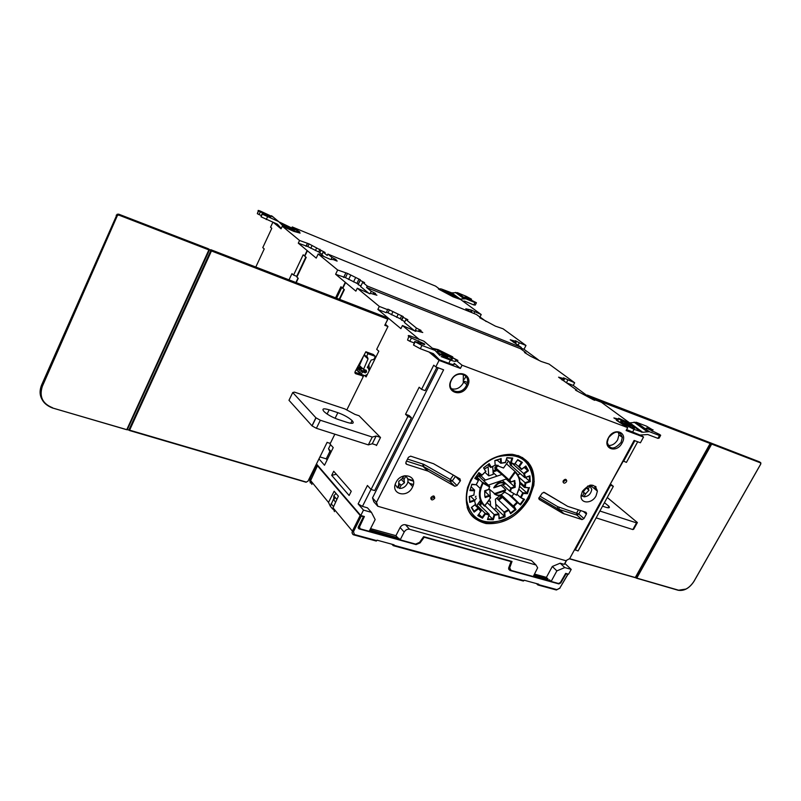 <?xml version="1.0" encoding="UTF-8"?>
<svg xmlns="http://www.w3.org/2000/svg" width="801" height="801" viewBox="0 0 801 801"><rect width="100%" height="100%" fill="white"/><g stroke="black" fill="none" stroke-linecap="round" stroke-linejoin="round"><path stroke-width="1.2" d="M387.894 319.219L384.77 325.306L387.784 319.188L211.604 251.013L209.592 249.652L127.289 429.666M354.893 372.255L361.141 374.277M368.981 369.672L369.491 370.102M318.968 458.873L324.505 465.241L333.226 447.609L329.992 444.034L334.848 434.182M346.803 409.962L363.884 375.329M366.638 375.889L365.667 375.549M364.765 375.649L366.117 376.931L378.823 351.198L376.71 349.316L387.974 326.498L385.391 324.315M369.501 370.082L368.81 364.365M367.939 353.702L375.349 356.405L373.326 354.493L365.857 351.759L367.939 353.702L366.478 356.665L367.379 356.996L368.049 358.938L363.514 369.341L366.247 370.322L366.568 371.814L365.436 372.815L363.404 370.833M363.504 376.1L355.714 373.737L355.083 371.694L365.857 351.759M327.188 442.553L330.352 443.303M331.183 451.724L328.51 448.73L330.573 452.965M330.533 444.625L328.51 448.73M319.929 456.92L326.227 458.843L327.138 459.924M419.153 339.344L402.452 325.536L415.829 331.364L415.919 330.643L422.758 332.505L419.013 330.242L421.046 330.443L416.47 328.1L405.927 319.509L404.435 322.513L414.988 331.153M316.465 463.959L360.77 515.494L363.494 510.097L358.137 503.929L367.429 485.476L371.053 489.491L407.859 416.5L405.536 414.287L419.173 387.223L421.556 389.346L433.741 365.186L435.774 366.908L439.058 360.41L428.935 351.979M339.674 299.384L344.38 289.642L342.808 288.32L345.581 282.563L355.874 291.133L357.286 288.21L369.982 293.797L370.212 293.246L376.911 295.229L373.476 293.166L375.539 293.476L371.264 291.284L366.588 287.489L520.64 348.765L525.927 352.66L524.525 352.52L530.472 356.205L541.236 361.491L549.055 364.065L574.667 382.768L573.256 385.441L590.367 398.007M402.452 325.536L400.911 328.64L377.862 309.446L379.334 306.433L357.286 288.21M331.684 475.353L349.136 495.489L351.249 491.283L333.717 471.248L331.684 475.353L336.34 474.242M359.078 415.759L380.515 437.486L376.48 445.526L375.899 444.935M359.339 367.058L361.381 368.941L362.302 368.32L360.3 366.397L359.048 367.108L361.101 368.991L358.347 368.009L357.216 370.613L361.291 374.417L364.896 375.699L367.379 374.387M359.579 373.907L359.939 373.176M359.989 373.086L360.65 371.744M363.494 510.097L371.434 512.36L367.469 507.834L362.442 506.392L371.003 489.431M371.053 489.491L374.658 490.562L411.444 417.711L409.111 415.509L405.536 414.287M438.217 367.809L372.505 497.882L373.807 501.776L377.812 506.262L565.816 560.7L569.671 558.627L634.112 440.44L640.42 442.783L643.543 437.056L626.132 430.527L627.704 427.624L616.43 420.295M623.258 461.116L610.322 484.074M566.437 560.37L564.264 564.365L560.179 563.193L552.31 566.477L546.392 577.371L548.034 578.993L534.077 574.978M534.557 574.097L546.392 577.371M533.045 562.082L531.494 560.56L405.466 524.745C403.263 524.385 401.481 525.306 400.11 527.509L395.924 535.669L397.757 537.741L369.982 529.771M370.563 528.63L395.924 535.669M360.77 515.494L364.395 516.515L359.509 526.948L360.2 528.82L369.201 531.303L375.168 519.559L371.434 512.36M310.107 478.507L310.918 479.479M565.686 573.366L568.59 574.187L571.213 569.401L564.785 567.569L556.875 570.883L551.128 581.456L549.466 579.834L549.176 580.375M462.858 301.146L464.66 301.166L473.781 304.921L474.963 302.568L476.445 302.728L464.9 297.001L471.539 299.184L466.422 296.42L457.371 292.665L451.724 292.866L460.154 299.023L459.123 298.893L439.158 289.421L453.116 296.841L460.685 299.554L481.211 314.543L479.979 316.966L486.207 321.531M399.499 539.073L369.471 530.783M359.379 527.999L358.127 527.649M509.917 569.541L508.675 569.201M550.357 580.705L533.496 576.049M509.106 566.647L511.038 570.402L533.246 576.53L537.651 567.799L536.009 564.985L409.571 529.271C407.359 528.91 405.566 529.831 404.185 532.054L400.18 539.844L398.708 538.172L398.397 538.763M508.595 568.289L509.426 568.77M547.534 579.924L548.034 578.993M331.103 503.689L333.586 506.653M335.098 497.341L333.787 499.964L335.639 502.167M332.725 509.106L330.312 506.212L334.598 496.76M330.312 506.212L328.51 502.417L334.147 491.233L338.372 496.179L333.036 507.854L334.458 511.639M565.606 573.486L566.027 573.876L560.78 582.918L558.868 583.919L509.957 570.452L508.635 568.019L511.018 561.581L424.19 537.231L420.054 542.908L416.089 544.59L358.988 528.86L358.307 526.968L363.434 516.705L362.913 516.094M361.271 516.094L360.19 515.474L352.39 531.113L353.461 531.734L361.271 516.094L363.434 516.705M353.461 531.734L354.483 534.557L353.952 534.988C352.41 534.457 351.889 533.166 352.39 531.113L360.18 515.474L317.476 465.761L310.528 480.8L311.909 484.465M566.027 573.876L567.769 574.367L559.789 588.124L567.929 574.407M393.391 545.661L523.373 581.035L524.154 580.224L538.713 584.189L537.932 584.99L536.38 583.559M354.082 534.968L376.3 541.065L377.071 540.174L394.042 544.8L393.271 545.671L391.879 544.209M565.676 573.366L560.38 582.487L558.487 583.488L551.128 581.456M552.31 566.477L556.875 570.883M397.376 538.482L397.757 537.741M272.851 222.298L270.548 227.234L271.789 228.285L262.778 247.619L264.24 248.921L255.789 267.043M345.581 282.563L335.619 274.262L337.662 269.997L318.197 253.967L316.225 258.112L298.292 243.174L299.564 240.48L282.282 226.202L293.797 231.369L300.115 233.111L297.652 231.429L299.714 231.889L292.235 226.943L291.904 227.664M292.235 226.943L435.594 286.127L439.849 289.261L438.377 288.971L440.17 289.371C439.419 288.45 440.71 288.65 444.054 289.992L451.724 292.866M445.386 290.973C442.933 289.992 442.112 289.912 442.923 290.713L451.073 295.148C453.506 296.11 454.327 296.2 453.516 295.399L445.386 290.973M460.154 299.023L465.852 298.803L474.963 302.568M467.434 310.287L468.925 310.628L465.812 308.806L470.958 309.927L481.211 314.543M467.384 310.367L471.288 312.41M325.066 252.575L323.153 252.125L327.239 255.449L327.879 254.097L332.025 257.451L331.224 259.123M325.106 252.505L309.096 243.915L299.564 240.48M474.763 311.909L473.962 313.501M471.038 310.448L470.307 311.889M468.725 310.508L468.996 309.977M480.94 318.448L481.181 317.987L476.445 314.503L327.879 254.097M405.927 319.509L407.849 319.719L403.123 317.306L403.123 316.545L387.864 309.146L386.232 312.7L377.862 309.446M386.523 312.12L400.21 318.748L404.775 321.832M520.64 348.765L521.311 347.464L367.289 286.057L362.673 282.322L360.61 286.568L369.131 293.556M340.936 286.738L335.599 297.812L340.936 286.738L342.498 288.06L345.271 282.302L342.828 288.27M362.673 282.322L364.615 282.633L360.19 280.37L360.33 279.779L347.504 273.411L345.471 277.647L335.619 274.262M345.471 277.647L358.377 284.115M360.19 280.37L358.137 284.605L360.901 285.967M414.958 331.133L416.47 328.1M574.667 382.768L563.514 377.842L563.874 378.623L558.587 377.181L576.87 390.187L575.529 390.147L593.431 399.799L594.803 400.32L594.392 399.559L601.351 402.242L629.636 422.888M616.47 420.205L617.861 420.325L613.866 417.932L619.123 419.243L618.592 418.252L628.995 422.858M452.335 357.536L452.685 356.845L452.865 357.807L457.922 360.4L456.049 360.32L462.047 365.206L627.704 427.624M452.685 356.845L438.107 349.626L432.64 348.275M379.334 306.433L387.714 309.707M538.392 359.849L524.004 349.286L525.987 345.471L503.098 328.81L495.398 326.147L479.729 317.757M641.15 435.293L643.543 437.056M637.696 441.772L626.442 462.387L622.958 460.885M610.672 484.194L613.346 486.367L578.072 550.968L574.597 549.576M566.667 560.249L564.915 563.453L571.213 569.401M590.918 485.056L591.989 485.947L590.587 485.476M573.256 385.441L567.278 383.118M520.99 348.085L524.004 349.286M560.179 563.193L564.785 567.569M564.264 564.365L564.915 563.453M613.346 486.367L609.871 484.895M610.472 485.396L575.178 550.107M634.843 440.71L623.578 461.366M377.812 506.262L376.5 502.357L372.505 497.882M435.774 366.908L443.614 369.812L376.5 502.357M462.047 365.206L460.415 368.42L439.058 360.41M428.235 471.188L454.828 486.277L457.021 485.546L460.235 481.031L460.044 478.928L433.521 463.709L410.653 456.159L408.44 457.271L405.877 462.317L406.528 464.27L428.235 471.188L423.579 466.552L406.507 461.066M567.659 506.352L544.29 492.395L542.227 493.116L538.743 498.302L539.213 499.454L562.652 513.291L582.037 519.609L583.969 518.577L586.412 514.082L586.002 512.3L567.659 506.352M608.39 437.897C602.192 448.71 616.6 453.867 622.117 442.933C628.374 432.23 614.007 426.833 608.39 437.897M451.163 380.225C444.695 392.12 461.797 398.237 467.454 386.202C473.982 374.447 456.93 368.039 451.163 380.225M563.303 480.72L563.023 481.621C563.554 483.614 564.705 483.664 566.457 481.771L566.748 480.85C566.207 478.878 565.065 478.828 563.303 480.72M431.028 497.421L430.908 497.691C431.068 500.355 432.29 500.625 434.583 498.492L434.713 498.202C434.542 495.549 433.321 495.288 431.028 497.421M396.014 482.382L395.844 482.723C390.127 494.047 407.088 498.673 412.365 487.358L412.715 486.628C417.962 475.544 401.261 471.158 396.014 482.382M470.688 479.949L467.574 487.509C463.318 507.113 469.496 519.138 486.107 523.564C503.839 524.695 518.227 516.355 529.261 498.562L533.826 485.336C535.499 467.764 528.31 457.421 512.26 454.317C495.028 454.097 481.171 462.638 470.688 479.949M582.397 491.303L581.085 495.669C580.234 503.959 592.009 504.019 596.064 495.829L597.406 491.143C594.712 483.133 589.706 483.183 582.397 491.303M457.751 360.58L438.988 350.718L432.72 348.335M425.902 342.728L423.709 341.086L410.783 336.15C408.3 335.269 407.639 335.369 408.8 336.46L407.569 340.055L409.812 341.266L411.434 338.002L409.191 336.79M452.295 358.918L452.044 359.419M460.415 368.42L454.437 363.514M434.953 356.245L437.056 357.987M454.467 363.454L454.007 363.384C455.118 364.976 453.376 364.956 448.78 363.304L439.509 359.829L433.371 353.652L420.305 348.725L413.586 345.111L415.158 341.767L413.586 345.111M408.8 336.46L407.569 340.055M415.158 341.767L414.758 341.436L413.516 345.051M414.037 342.868L409.812 341.266M439.869 355.534L435.003 350.397L421.947 345.441L415.228 341.827M414.758 341.436L422.668 344.08C424.75 344.81 425.271 344.7 424.23 343.759L411.434 338.002M457.782 360.52L455.629 360.2C456.74 361.772 455.008 361.742 450.412 360.08L441.151 356.585M437.526 352.45L448.55 358.558C452.315 359.879 453.256 359.669 451.384 357.947L440.8 352.21C438.107 351.208 436.825 351.058 436.966 351.739M438.247 352.971L438.157 352.901C433.181 348.916 446.427 353.922 451.023 357.747L451.163 357.867C456.139 361.832 442.823 356.815 438.247 352.971M444.605 354.903L441.491 353.832L443.133 355.153L447.819 356.906L444.605 354.903L444.245 355.624M442.713 354.643L443.013 354.042M446.598 356.095L446.297 356.685M446.177 355.574L445.756 356.395M421.556 389.346L425.131 390.618L436.895 367.319M411.444 417.711L407.859 416.5M358.137 503.929L362.442 506.392M310.347 483.013L309.556 479.649L316.725 464.88L317.757 465.461M412.785 484.345L409.561 483.353M316.275 464.35L316.715 464.88L309.556 479.639L310.357 483.033M333.036 507.854L352.39 531.113L352.029 532.825L352.891 534.457L376.3 541.065M510.457 561.02L511.018 561.581M424.19 537.231L423.659 536.66M307.404 250.763L304.821 256.21L306.212 257.381L296.871 277.086L298.242 278.307L296.2 282.623M323.153 252.125L321.882 254.798L323.444 256.09M309.096 243.915L307.834 246.578L298.292 243.174M307.834 246.578L319.899 252.565M320.941 250.383L319.669 253.056L322.132 254.267M465.942 376.23L464.4 379.263M289.011 279.849L291.944 273.652L293.566 275.093L303.168 254.808L304.871 256.11M293.566 275.093L296.71 276.325L305.832 257.061M298.002 278.087L295.909 282.513M344.009 289.341L339.244 299.224M304.55 255.98L307.123 250.533M273.602 222.608L281.061 228.826L282.282 226.202M305.992 246.308L307.264 243.624M310.758 248.3L312.02 245.627M316.655 247.909L315.384 250.573M518.127 345.121L519.328 342.798L525.987 345.471M519.328 342.798L515.293 340.705L515.504 341.326L510.237 339.764L521.311 347.464M347.504 273.411L337.662 269.997M337.101 261.106L333.336 259.614L330.272 259.344L318.197 253.967M337.151 260.996L333.977 259.113L336.05 259.514L332.025 257.451M481.181 317.987L479.769 317.677M515.504 341.326L514.673 342.928M513.191 341.516L513.491 340.936M513.601 341.747L513.331 342.267M525.927 352.66L525.656 353.181M367.289 286.057L366.588 287.489M370.292 293.266L371.264 291.284M355.574 277.687L353.521 281.922M348.615 279.509L350.658 275.274M343.649 277.456L345.692 273.211M373.116 293.917L373.476 293.166M370.212 293.246L369.922 293.827M333.977 259.113L333.677 259.754M279.749 222.207L298.963 231.469L297.391 231.319C297.742 232.13 295.919 231.739 291.944 230.157L284.025 226.893L278.608 221.537L262.257 214.157L261.066 216.831L277.376 224.16L281.221 228.465M297.391 231.99L297.652 231.429M273.461 217.161L260.525 211.154C258.383 210.303 257.642 210.202 258.302 210.853L270.728 216.821L262.007 213.947L261.066 216.831M290.783 229.196C294.067 230.488 295.168 230.618 294.077 229.577L285.927 225.211C282.613 223.91 281.511 223.779 282.603 224.831L290.783 229.196M258.302 210.853L257.331 213.687L259.063 214.608L260.275 211.985M257.331 213.687L258.553 211.064M262.007 213.947L261.036 216.801M261.276 215.529L259.063 214.608M282.783 224.901C279.579 222.348 291.153 227.134 293.877 229.486L293.897 229.497C297.121 232.06 285.496 227.264 282.783 224.911L282.783 224.901M288.57 227.043L285.817 225.952L289.331 228.015L290.873 228.445L289.882 227.634L288.36 227.494M287.108 226.903L287.359 226.383M391.439 314.803L392.911 311.819M398.117 314.372L396.645 317.366M403.123 317.306L401.641 320.3M418.553 331.163L419.013 330.242M359.168 415.789L354.973 414.397L344.891 408.931L294.428 392.12L292.745 392.52L315.894 417.762L320.33 420.245L372.255 437.046L376.16 436.014L380.445 437.406M347.173 422.407C352.901 424.059 354.553 423.459 352.11 420.595C348.655 417.491 343.899 414.858 337.862 412.675L329.171 409.812C323.264 408.079 321.571 408.69 324.095 411.644C327.589 414.748 332.365 417.381 338.402 419.544L347.173 422.407M376.66 445.176L372.275 443.774L376.16 436.014M292.745 392.52L288.981 400.3L312.08 425.922L316.385 428.295L368.34 444.875L372.275 443.774M368.34 444.875L372.255 437.046M357.837 366.678L359.048 367.108M375.349 356.405L373.887 359.369L371.173 360.07L367.359 367.569M367.339 367.108L368.46 368.19L367.729 367.929M368.46 368.19L369.121 370.853M361.291 374.417L362.392 371.884L365.436 372.815M356.215 369.621L357.216 370.613M357.526 367.248L362.392 371.884M362.342 368.28L366.397 372.165M366.568 371.814L364.185 369.591M363.143 357.016L359.419 365.566L358.788 364.956M359.419 365.566L363.514 369.341M364.365 354.793L366.478 356.665M326.227 458.843L329.632 451.944M621.486 423.048L616.63 420.415L618.102 420.405C616.49 418.753 617.521 418.603 621.226 419.944L629.836 422.858L642.742 432.27L649.321 431.669L659.493 435.524L660.695 435.293L659.563 434.432L646.257 428.044L652.855 429.987L652.134 431.288M652.855 429.987L646.477 426.142L636.364 422.287L629.836 422.858M626.632 429.606L639.999 435.053L647.759 434.522L657.941 438.367L659.133 438.117L660.394 435.824M642.742 432.27L634.072 429.366L621.546 422.938M623.268 421.436C620.695 420.505 620.024 420.645 621.256 421.847L631.979 427.834C634.522 428.735 635.183 428.605 633.971 427.424L623.268 421.436M653.035 429.736L652.184 431.308M622.277 422.588L621.456 421.937C617.951 418.933 628.405 423.238 632.9 426.633L633.771 427.334C637.276 430.327 626.752 425.992 622.277 422.588M627.313 424.119L624.77 423.218L626.542 424.53L630.437 426.012L627.313 424.119L626.983 424.72M628.665 424.71L628.314 425.351M608.53 437.767L607.258 442.422C609.851 449.862 614.457 449.852 621.075 442.372L622.347 437.406C619.624 430.237 615.018 430.357 608.53 437.767M618.252 432.099L618.953 434.843L617.681 439.799C615.058 443.994 611.804 445.857 607.919 445.406M451.444 380.135L451.193 380.675C446.017 391.419 461.356 396.285 466.342 385.601L466.793 384.61C471.429 374.107 456.38 369.601 451.444 380.135M463.348 374.377L463.268 383.028C460.114 388.105 456.119 389.987 451.303 388.685M563.023 481.982L565.065 480.58L565.336 479.298M430.818 498.893L433.601 497.481L433.802 495.989M398.878 484.415L397.516 487.849L395.203 484.465M404.996 475.684L405.646 476.355C407.969 477.907 408.56 480.25 407.409 483.353C405.626 486.788 402.993 488.48 399.489 488.44L397.887 487.118M398.297 487.168L399.899 484.014L398.528 483.804M403.544 476.014L402.062 478.928L398.688 481.401L399.128 484.675M401.051 479.158L404.485 482.753L401.101 485.276L399.899 484.014M404.485 482.753L404.024 479.529L402.513 478.037M402.823 478.267L404.034 475.874M405.646 476.355L404.024 479.529M401.101 485.276L399.489 488.44M505.041 516.345L504.31 515.644M524.285 459.083L522.272 457.421M506.933 457.892L505.491 462.487L506.873 457.651L505.411 462.347L500.825 463.268L500.395 458.853M501.166 463.128L505.411 462.347M507.003 457.882L512.74 458.062L506.873 457.651M506.462 459.373L510.597 462.968L511.268 462.748L512.74 458.062M510.738 462.958L514.663 464.2L511.268 462.748M514.753 463.899L517.756 459.604L514.753 463.809M515.093 463.529L518.497 466.532L521.491 462.347L522.352 462.397L517.756 459.604M521.381 469.456L518.517 466.542L519.358 466.582L522.352 462.397M521.351 469.476L521.771 469.086L519.358 466.582M521.731 469.196L525.826 466.002L521.771 469.086M512.099 463.308L523.624 473.501L527.659 470.427L528.47 470.718L525.826 466.002M524.845 477.656L523.624 473.501L524.435 473.791L528.47 470.718M510.958 463.038L511.729 466.062L524.805 477.676L525.436 477.326L524.435 473.791M525.286 477.506L529.892 475.814L525.436 477.326M518.948 477.206L525.126 482.723L529.551 481.191L530.232 481.711L529.892 475.814M524.835 487.489L528.8 487.769L524.455 487.469L525.106 482.713L525.776 483.233L530.232 481.711M524.605 487.529L525.236 487.268L525.776 483.233M528.8 487.769L525.236 487.268M519.008 489.361L522.763 492.765L526.958 492.995L527.438 493.696L529.431 487.509M513.932 493.616L511.869 496.32L508.565 494.397L516.975 502.187L520.3 504.109L523.714 499.343L524.565 499.343L520.4 497.411L522.763 492.765L523.243 493.466L527.438 493.696M511.869 496.32L520.55 504.93L524.565 499.343M501.266 495.449L502.387 497.361L515.203 509.366L513.251 506.022L516.975 502.187L520.55 504.93M501.626 495.148L513.341 506.092L514.072 506.252L517.226 502.998M508.675 509.706L510.557 512.92L515.203 509.366L516.024 509.596L514.072 506.252M510.557 512.92L510.587 513.761L516.024 509.596M496.84 498.462L508.595 509.576L510.587 513.761M508.595 509.576L504.059 512.049L495.769 504.149L496.079 508.375L504.36 516.305L504.059 512.049L504.78 512.51L508.625 510.417M498.903 514.262L499.173 518.117L504.36 516.305L505.071 516.775L504.78 512.51M499.173 518.117L499.003 518.898L505.071 516.775M487.158 502.597L498.873 513.862L499.003 518.898M488.91 515.383L492.755 519.128L494.187 514.592L494.728 515.253L498.693 514.632M487.789 518.918L489.081 514.853L487.789 518.918L492.755 519.128L493.296 519.799L494.728 515.253M487.799 518.928L487.479 519.549L493.296 519.799M478.137 503.579L489.231 514.382L487.479 519.549M478.878 514.182L482.122 517.376L485.086 513.241L485.406 514.032L488.91 514.993M480.82 511.368L478.117 515.153L482.432 518.187L485.406 514.032M480.92 511.328L477.746 515.574L482.432 518.187M475.784 504.27L471.308 507.484L475.744 504.189L471.649 507.303L474.062 511.248L478.137 508.144L474.883 504.95L481.131 511.048L477.746 515.574M478.137 508.144L480.72 511.408M474.062 511.248L474.142 512.109L478.227 508.995M469.436 496.59L469.857 501.606L474.442 500.034L475.414 504.37M469.857 501.606L469.716 502.417L474.312 500.845M469.486 496.6L474.092 495.028L469.226 496.47L469.716 502.417M474.092 495.028L469.226 496.47M471.969 484.465L476.345 484.765L471.859 484.204L470.217 489.882L474.603 490.132L473.832 494.898M470.217 489.882L469.917 490.562L474.312 490.803M478.648 473.001L482.232 475.093L478.648 473.001L475.143 477.917L478.678 479.989L476.265 484.455M478.698 473.031L474.763 478.387L478.287 480.42M478.738 473.041L474.773 478.387M482.232 475.093L478.868 472.62M482.382 474.763L486.007 471.178L482.382 474.673M483.934 467.654L488.77 463.999L483.544 467.814L485.616 471.338M488.77 463.999L483.544 467.814M487.709 464.72L490.833 467.534L491.213 467.093L489.151 463.559M491.163 467.223L495.449 465.071L491.213 467.093M495.138 460.615L500.515 458.823L494.838 460.525L495.158 464.98M500.515 458.823L494.838 460.525M496.98 459.894L500.705 463.228M478.648 479.949L475.674 477.146M474.603 490.132L471.078 486.728M474.442 500.034L470.547 496.24M474.362 501.066L476.395 498.212M476.275 476.245L483.073 483.203L489.421 486.878L488.77 489.581L484.655 490.763L488.58 489.431M484.655 506.172C479.859 501.937 478.367 496.009 480.179 488.39C478.327 495.989 479.779 501.907 484.565 506.132L484.805 505.701C479.168 499.994 478.597 492.495 483.073 483.203M471.949 484.515L476.345 484.765L480.179 488.39L482.733 482.322L489.741 486.387L489.421 486.878M484.825 496.36L484.695 491.223M484.905 496.7L489.141 495.449L484.605 491.133M489.221 495.639L490.613 497.771L484.805 505.701M489.141 495.449L490.252 498.082M510.417 482.132L501.937 474.482L483.634 480.66M488.36 485.096L506.142 479.058L506.222 478.367M485.416 480.059L480.129 474.993L478.608 475.504M484.865 472.23L488.77 475.844L493.246 474.342L492.675 466.442M493.116 472.56L497.02 476.144M493.716 487.819L494.728 487.338C497.872 482.863 501.236 481.711 504.83 483.904L505.401 483.834C501.206 480.7 497.311 482.032 493.716 487.819M489.741 486.387L478.437 475.784M479.839 473.681L477.987 476.605L476.595 475.794M488.77 475.844L488.099 466.813L484.325 469.136M508.445 461.126L503.519 468.024L495.429 465.031M495.559 460.435L497.581 460.435M500.535 460.845L501.246 461.036M521.611 462.417L517.656 460.004L521.251 462.137M525.446 466.472L527.659 470.427L524.214 467.414M529.311 476.225L529.571 481.201L525.446 477.546M525.336 477.446L524.645 476.835M517.756 474.683L520.43 473.781M524.455 487.469L519.939 483.404M524.975 484.415L525.616 484.985M528.64 487.759L526.958 492.995L519.669 486.407M520.4 497.411L517.015 494.307M496.079 508.375L494.017 509.196M498.873 513.862L494.187 514.592L484.965 505.671M489.221 514.372L485.086 513.241L476.925 505.271L476.235 506.242M489.791 489.641L490.302 496.59L489.781 496.68M480.36 500.465L476.925 505.271M490.623 505.932L490.252 500.965L488.079 501.316M495.769 504.149L495.418 499.193L504.68 492.134L508.565 494.397M498.713 500.235L502.387 497.361L501.025 496.97L497.832 499.413M489.201 495.539L490.302 496.59M488.87 488.78L495.218 494.127L505.291 490.683C502.167 495.138 498.813 496.28 495.218 494.127M505.421 490.572C501.696 495.689 497.932 496.74 494.147 493.736L505.801 489.751L501.086 485.396M498.322 482.833L497.431 482.012M505.801 489.751L505.291 490.683M516.465 495.098L509.716 491.163L502.808 484.805M500.004 482.222L499.153 481.431M509.716 491.163L510.748 488.099L502.307 480.36L511.368 488.6L510.517 491.133M510.758 488.059L514.592 486.758L506.142 479.058M501.937 474.482L495.989 469.676L494.708 467.994L495.899 468.044L497.351 470.317M498.102 465.281L496.069 468.144L509.076 479.919L509.786 479.959L515.253 472.33C520.69 478.167 521.161 485.626 516.665 494.728M509.076 479.919L510.437 482.182L508.965 479.859L515.003 471.419L506.502 463.849M493.066 471.889L497.471 470.417L495.899 468.044M516.685 494.908L519.549 487.088C520.68 480.47 519.168 475.253 515.003 471.419L515.253 472.33M514.232 480.92L514.582 486.748L515.223 487.288L511.368 488.6M510.808 481.992L514.793 480.51L515.223 487.288M510.437 482.182L514.793 480.51M511.729 466.062L510.447 465.261L509.446 462.017M500.445 459.584L501.196 460.245M587.934 485.937L583.368 491.734L583.919 493.356L582.337 496.28L581.146 495.068M582.657 495.689L583.989 496.82C588.324 496.47 590.918 493.977 591.789 489.351L589.586 485.316M583.859 493.296L584.169 492.725L583.508 492.695M586.492 488.099L588.985 490.182L585.571 493.907L584.169 492.725M588.985 490.182L587.103 487.479M590.027 485.676L588.445 488.6M585.571 493.907L583.989 496.82M576.87 390.187L576.56 390.768M562.242 379.354L561.932 379.944M561.581 378.973L561.922 378.332M563.874 378.623L562.923 380.425M567.809 380.085L566.507 382.548M527.949 462.828L528.26 462.237M596.154 517.867L632.83 529.561L633.701 529.221L637.125 523.033M607.268 497.511L637.396 522.552L636.535 522.883L599.889 511.028M602.532 506.182L605.766 507.243C609.12 508.255 610.142 507.894 608.82 506.172L604.445 502.678M532.715 484.345L534.257 481.451M710.187 442.753L708.705 442.162M678.217 590.267L685.966 589.055M709.896 442.933L711.518 443.644M473.781 304.921L475.253 305.071L476.295 303.028M471.148 299.204L470.758 299.985M471.539 299.184L471.068 300.105M443.494 291.103L443.093 290.783C443.644 290.022 446.918 291.424 452.925 294.988L453.346 295.319C452.785 296.08 449.501 294.668 443.494 291.103M448.21 292.816L445.907 291.904L447.068 292.765L450.532 294.187L448.019 293.196M509.857 567.408L512.019 561.461L423.629 536.65L419.554 542.387L415.609 544.099L400.18 539.844M335.989 493.396L333.817 495.829L333.787 499.964M467.404 382.407L464.019 381.166M209.091 249.151L118.698 214.177L119.239 214.788L117.667 214.858L116.686 215.869L116.175 215.219M45.417 403.614C40.05 398.568 38.748 392.45 41.492 385.271L41.922 386.062C38.588 396.515 42.053 403.794 52.315 407.909L126.808 429.686M209.592 249.652L210.853 250.563L128.971 430.117M306.122 482.232L308.035 481.071M594.282 488.55L595.493 486.327M596.084 486.938L594.923 489.081M211.424 250.443L387.784 319.188L385.932 317.226L210.743 249.672L386.102 317.346M209.151 249.572L119.239 214.788L116.686 215.869L42.353 386.322C39.089 396.555 42.483 403.694 52.546 407.729M41.492 385.271L117.126 214.257L118.668 214.157L208.19 248.69M387.954 326.528L384.77 325.306M387.123 325.777L385.051 324.986M211.644 250.563L129.552 430.297L306.272 482.062L307.954 481.231L327.138 442.292M407.729 478.878L413.286 480.59M413.406 481.121L407.879 479.419M538.472 584.61L556.925 589.626L559.789 588.124M393.802 545.251L523.924 580.645M354.483 534.557L376.82 540.635M404.185 532.054L400.11 527.509M459.123 298.893L450.693 292.735M472.22 310.448L471.238 312.38M452.825 357.016L452.505 357.657M450.833 356.585L451.133 356.004M438.107 349.626L437.787 350.267M430.588 352.61L437.316 358.207M435.003 350.397L423.709 341.086M448.78 363.304L450.412 360.08M421.947 345.441L420.305 348.725M417.902 342.267L418.663 340.755M358.758 526.067L359.509 526.948M309.046 479.028L310.558 480.21L310.317 481.381M310.628 480.59L328.51 502.417M556.925 589.626L538.062 584.97M508.745 569.221L509.957 570.452M419.574 542.367L420.054 542.908M358.127 527.849L358.988 528.86M341.807 287.469L336.62 298.212M306.342 245.977L307.604 243.304M318.668 251.904L319.939 249.241M516.595 341.226L515.504 343.339M356.946 283.284L358.988 279.058M343.909 277.026L345.952 272.791M267.484 216.941L266.252 219.584M275.003 223.189L280.881 228.075M282.903 225.972L284.025 226.893M278.608 221.537L271.549 215.729M266.022 215.399L266.433 214.528M389.486 309.787L388.014 312.77M400.21 318.748L401.691 315.764M403.243 316.685L401.762 319.669M419.844 330.402L420.104 329.882M311.969 425.802L315.894 417.762M320.33 420.245L316.385 428.295M329.171 409.812L327.108 414.027M335.098 418.292L337.862 412.675M363.003 375.018L363.704 375.689M362.473 376.13L360.46 374.217M354.973 373.036L355.714 373.737M364.065 355.344L365.947 357.066L366.097 356.335M365.947 357.066L368.049 358.938M360.35 369.902L363.113 370.883L365.146 372.865M619.974 418.783L619.644 419.394M634.072 429.366L632.5 432.24M641.561 432.19L628.675 422.768M657.941 438.367L659.493 435.524M646.978 431.499L634.032 422.107M636.364 422.287L649.321 431.669M647.268 427.854L646.898 428.545M454.828 486.277L450.082 481.621L423.579 466.552L423.819 464.36L407.529 459.063M427.574 470.898L422.918 466.262L422.928 463.969M405.757 463.479L406.528 464.27M455.509 476.325L452.265 480.9L457.021 485.546M460.235 481.031L455.098 476.084M452.265 480.9L450.082 481.621L450.292 479.449L452.265 480.9M453.376 475.103L450.292 479.449L423.819 464.36M586.412 514.082L583.398 511.469M580.645 510.587L578.783 514.032L583.969 518.577M559.018 507.263L559.108 509.426L557.526 508.725L557.626 506.643L578.783 514.032L576.85 515.053L559.108 509.426L564.244 513.992M582.037 519.609L576.85 515.053L576.75 512.9L578.392 509.867M562.652 513.291L557.526 508.725L538.933 497.731M543.689 492.255L560.8 502.257M560.69 502.407L561.811 502.868M557.626 506.643L540.004 496.199M478.417 520.169C473.681 517.796 470.167 514.162 467.864 509.266M517.907 455.479C527.138 459.303 532.184 466.562 533.035 477.226M466.713 500.385C465.091 483.343 479.809 462.618 497.771 456.81C518.007 452.315 529.661 459.333 532.725 477.857C533.756 494.728 519.599 514.382 502.217 520.37C482.382 525.396 470.547 518.738 466.713 500.385M521.241 497.401L523.243 493.466M471.308 507.484L474.142 512.109M471.859 484.204L469.917 490.562M501.076 458.452L501.376 462.908M510.457 462.908L511.919 458.262M529.551 481.191L529.271 476.235M523.714 499.343L520.49 497.461M478.177 508.184L481.091 510.998M478.397 480.38L476.325 484.575M490.783 467.464L488.72 464.029M489.551 486.818L488.7 489.521M490.342 498.052L484.795 505.811M489.091 496.23L485.176 497.571M480.149 492.445L479.449 492.275M485.776 490.602L485.907 492.375M505.111 483.934L494.447 487.569M481.611 474.723L481.011 475.934L479.238 476.535M494.728 487.338L504.83 483.904M481.541 502.648L480.53 505.912M500.495 496.059L501.025 496.97M497.601 499.193L497.091 498.322M480.73 501.326L479.589 505M475.343 497.201L476.014 496.26M496.78 465.091L494.708 467.994M492.975 470.688L495.989 469.676M519.549 487.088L516.685 494.808M516.505 495.118L509.806 491.213M510.928 481.822L509.786 479.959M480.58 474.122L480.129 474.993M564.865 378.372L563.604 380.765M632.83 529.561L636.535 522.883M569.591 558.667L635.213 577.651L710.157 443.494L589.286 397.216M635.303 577.681L569.341 558.798L635.273 577.531M635.393 577.501L636.034 577.731L710.928 443.704L710.277 443.424M635.854 577.871L636.775 578.102L711.278 443.884L710.928 443.343M587.073 395.103L589.396 397.016L709.786 442.863M588.935 396.956L586.833 395.414M708.795 442.192L586.933 395.223M710.257 442.763L759.748 462.017M760.84 463.709L760.83 462.848L759.448 461.827L710.297 442.773M760.7 464.079L760.469 462.507L711.648 443.714M636.605 578.232L678.387 590.137C684.274 591.048 689.451 588.134 693.896 581.406L693.936 581.336M760.509 462.878L711.688 444.084L636.775 578.102L678.387 590.137M693.896 581.406L760.68 464.119M463.799 298.553L455.328 292.405M457.371 292.665L465.852 298.803M466.142 297.131L465.882 297.662M405.466 524.745L409.571 529.271M536.009 564.985L531.494 560.56M117.286 214.438L118.448 214.418M117.667 214.858L117.126 214.257L118.698 214.177M117.146 216.11L42.353 386.322M52.395 407.939L126.738 429.726L209.031 249.552M119.189 215.249L209.341 250.072L127.289 429.526L129.552 430.297L128.921 429.927L210.943 250.653L128.961 429.967L306.272 482.062M127.419 429.696L128.811 430.017M129.402 430.487L306.072 482.242L308.035 481.081M407.879 479.449L413.416 481.151M423.869 344.47L424.23 343.759M393.271 545.671L523.373 581.035M559.959 588.154L556.375 589.997L537.932 584.99M358.287 284.005L360.33 279.779M401.651 319.529L403.123 316.545M312.08 425.922L316.015 417.872M352.11 420.595L350.778 423.288M363.804 369.451L366.538 372.004M361.091 370.623L362.232 371.734M359.819 373.066L360.871 374.027M359.218 371.834L358.828 371.233L359.218 371.834M359.359 370.432L358.878 369.712L359.359 370.432M460.515 480.47L457.261 477.336M586.642 513.321L585.151 512.029M618.953 434.843L622.347 437.406M463.719 382.037L466.793 384.61M566.748 480.85L565.346 479.659M434.713 498.202L433.731 497.201M407.919 481.651L412.715 486.628M532.665 484.305L533.826 485.336M532.615 484.655C528.83 518.818 476.545 537.561 467.153 507.303M507.013 457.932L512.059 458.292M510.597 462.968L514.622 464.19M514.763 463.999L517.616 459.994M518.617 466.593L521.431 469.516M525.486 466.442L521.661 469.356M525.476 466.452L527.729 470.477M523.694 473.551L524.845 477.696M525.116 477.656L529.391 476.195M525.126 482.723L524.695 486.307L519.909 482.012M520.53 497.481L523.854 499.413M515.293 509.436L513.341 506.092M504.099 512.089L504.39 516.345M471.889 484.475L470.848 487.439M476.335 484.595L478.467 480.34M482.372 474.883L486.007 471.178M488.76 464.009L490.823 467.524M491.053 467.394L495.449 465.071M500.435 458.843L500.735 463.258M500.965 463.238L505.531 462.618M489.591 486.788L488.86 488.83M484.875 490.913L488.76 489.591M484.785 505.932L490.442 498.022M485.847 492.315L485.716 490.623M505.331 483.944L494.127 487.759M501.206 495.499L502.237 497.251M475.273 497.131L475.934 496.199M505.531 490.462C501.927 495.689 498.172 496.81 494.257 493.827M515.373 483.303L514.592 482.602M509.847 491.223L516.585 495.168M514.592 486.758L514.272 480.9M510.658 482.132L514.332 480.88M511.659 466.002L510.878 463.018M590.217 485.166L597.406 491.143M607.939 507.774L608.82 506.172M635.333 577.601L710.247 443.524M587.263 395.073L708.715 442.162M709.296 442.512L710.087 442.783M693.956 581.416C689.441 588.244 684.184 591.198 678.167 590.267L636.314 578.112M760.83 462.848L760.74 464.109L693.976 581.376M509.706 567.959L508.915 567.158M333.817 495.829L336.881 499.444M127.039 429.716L52.365 407.949C42.143 403.854 38.668 396.575 41.952 386.112L117.677 214.858M128.841 430.047L127.359 429.706"/></g></svg>
